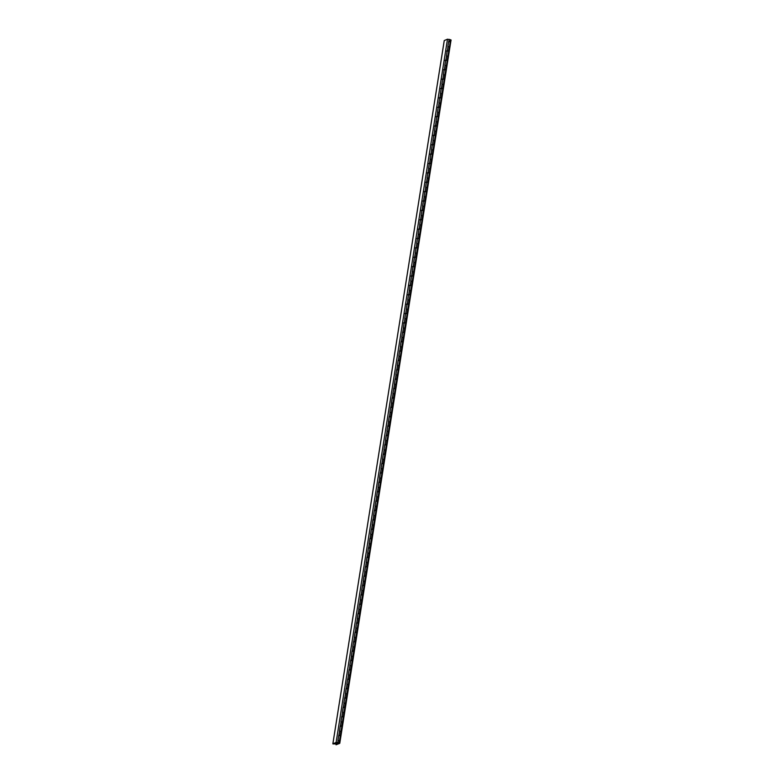 <?xml version="1.0" encoding="UTF-8"?>
<svg xmlns="http://www.w3.org/2000/svg" width="784" height="784" viewBox="0 0 784 784"><rect width="100%" height="100%" fill="white"/><g stroke="black" fill="none" stroke-linecap="round" stroke-linejoin="round"><path stroke-width="1.18" d="M451.025 40.19L339.766 743.33L336.022 744.79L336.287 743.075M448.615 41.836L450.261 41.728L448.634 51.058L447.213 50.666L446.38 55.958L447.791 56.35L447.145 60.437L445.733 60.045L444.891 65.337L446.312 65.729L445.665 69.815L444.244 69.423L443.411 74.715L444.822 75.107L444.175 79.194L442.764 78.802L441.921 84.094L443.342 84.486L442.695 88.572L441.274 88.171L440.441 93.472L441.853 93.864L441.206 97.941L439.795 97.549L438.952 102.841L440.373 103.243L439.726 107.32L438.305 106.928L437.472 112.22L438.883 112.612L438.236 116.698L436.825 116.306L435.982 121.598L437.403 121.99L436.757 126.077L435.336 125.685L434.493 130.977L435.914 131.369L435.267 135.456L433.846 135.054L433.013 140.356L434.434 140.748L433.787 144.824L432.366 144.432L431.523 149.724L432.944 150.126L432.298 154.203L430.877 153.811L430.044 159.103L431.455 159.495L430.808 163.582L429.397 163.19L428.554 168.482L429.975 168.874L429.328 172.96L427.907 172.568L427.074 177.86L428.485 178.252L427.839 182.339L426.427 181.947L425.585 187.239L427.006 187.631L426.359 191.717L424.938 191.316L424.105 196.608L425.516 197.009L424.869 201.086L423.458 200.694L422.615 205.986L424.036 206.378L423.389 210.465L421.968 210.073L421.135 215.365L422.547 215.757L421.9 219.843L420.489 219.451L419.646 224.743L421.067 225.135L420.42 229.222L418.999 228.83L418.156 234.122L419.577 234.514L418.93 238.601L417.509 238.199L416.676 243.501L418.097 243.893L417.451 247.969L416.03 247.577L415.187 252.869L416.608 253.271L415.961 257.348L414.54 256.956L413.707 262.248L415.118 262.64L414.481 266.727L413.06 266.335L412.217 271.627L413.638 272.019L412.992 276.105L411.571 275.713L410.738 281.005L412.149 281.397L411.502 285.484L410.091 285.082L409.248 290.384L410.669 290.776L410.022 294.853L408.601 294.461L407.768 299.753L409.179 300.154L408.533 304.231L407.121 303.839L406.279 309.131L407.7 309.523L407.053 313.61L405.632 313.218L404.799 318.51L406.21 318.902L405.563 322.988L404.152 322.596L403.309 327.888L404.73 328.28L404.083 332.367L402.662 331.975L401.82 337.267L403.241 337.659L402.594 341.746L401.173 341.344L400.34 346.646L401.761 347.038L401.114 351.114L399.693 350.722L398.85 356.014L400.271 356.416L399.624 360.493L398.203 360.101L397.37 365.393L398.791 365.785L398.145 369.872L396.724 369.48L395.881 374.772L397.302 375.164L396.655 379.25L395.234 378.858L394.401 384.15L395.812 384.542L395.165 388.629L393.754 388.227L392.911 393.529L394.332 393.921L393.686 397.998L392.265 397.606L391.432 402.898L392.843 403.299L392.196 407.376L390.785 406.984L389.942 412.276L391.363 412.668L390.716 416.755L389.295 416.363L388.462 421.655L389.873 422.047L389.227 426.133L387.815 425.741L386.973 431.033L388.394 431.425L387.747 435.512L386.326 435.12L385.483 440.412L386.904 440.804L386.257 444.891L384.836 444.489L384.003 449.781L385.424 450.183L384.777 454.259L383.356 453.867L382.514 459.159L383.935 459.551L383.288 463.638L381.867 463.246L381.034 468.538L382.455 468.93L381.808 473.017L380.387 472.625L379.544 477.917L380.965 478.309L380.318 482.395L378.897 482.003L378.064 487.295L379.476 487.687L378.829 491.774L377.418 491.372L376.575 496.674L377.996 497.066L377.349 501.143L375.928 500.751L375.095 506.043L376.506 506.444L375.859 510.521L374.448 510.129L373.605 515.421L375.026 515.813L374.38 519.9L372.959 519.508L372.126 524.8L373.537 525.192L372.89 529.278L371.479 528.886L370.636 534.178L372.057 534.57L371.41 538.657L369.989 538.255L369.146 543.557L370.567 543.949L369.921 548.026L368.5 547.634L367.667 552.926L369.088 553.328L368.441 557.404L367.02 557.012L366.177 562.304L367.598 562.696L366.951 566.783L365.53 566.391L364.697 571.683L366.118 572.075L365.471 576.162L364.05 575.77L363.208 581.062L364.629 581.454L363.982 585.54L362.561 585.148L361.728 590.44L363.139 590.832L362.492 594.919L361.081 594.517L360.238 599.809L361.659 600.211L361.012 604.288L359.591 603.896L358.758 609.188L360.17 609.58L359.523 613.666L358.112 613.274L357.269 618.566L358.69 618.958L358.043 623.045L356.622 622.653L355.789 627.945L357.2 628.337L356.553 632.423L355.142 632.031L354.299 637.323L355.72 637.715L355.074 641.802L353.653 641.4L352.81 646.702L354.231 647.094L353.584 651.171L352.163 650.779L351.33 656.071L352.751 656.473L352.104 660.549L350.683 660.157L349.84 665.449L351.261 665.841L350.615 669.928L349.194 669.536L348.361 674.828L349.782 675.22L349.135 679.307L347.714 678.915L346.871 684.207L348.292 684.599L347.645 688.685L346.224 688.283L345.391 693.585L346.802 693.977L346.156 698.064L344.744 697.662L343.902 702.954L345.323 703.356L344.676 707.433L343.255 707.041L342.422 712.333L343.833 712.725L343.186 716.811L341.775 716.419L340.932 721.711L342.353 722.103L341.706 726.19L340.285 725.798L339.452 731.09L340.864 731.482L340.217 735.568L338.806 735.176L337.963 740.468L339.384 740.86L339.06 742.899L337.786 742.546L338.11 740.508M446.4 51.009L448.634 51.058M448.771 51.107L447.791 56.35M444.91 60.388L447.145 60.437M447.282 60.476L446.312 65.729M443.43 69.766L445.665 69.815M445.802 69.854L444.822 75.107M441.941 79.145L444.175 79.194M444.312 79.233L443.342 84.486M440.461 88.514L442.695 88.572M442.833 88.612L441.853 93.864M438.971 97.892L441.206 97.941M441.343 97.99L440.373 103.243M437.492 107.271L439.726 107.32M439.863 107.359L438.883 112.612M436.002 116.649L438.236 116.698M438.374 116.738L437.403 121.99M434.512 126.028L436.757 126.077M436.894 126.116L435.914 131.369M433.033 135.397L435.267 135.456M435.404 135.495L434.434 140.748M431.543 144.775L433.787 144.824M433.924 144.873L432.944 150.126M430.063 154.154L432.298 154.203M432.435 154.252L431.455 159.495M428.574 163.533L430.808 163.582M430.945 163.621L429.975 168.874M427.094 172.911L429.328 172.96M429.465 172.999L428.485 178.252M425.604 182.29L427.839 182.339M427.976 182.378L427.006 187.631M424.124 191.659L426.359 191.717M426.496 191.757L425.516 197.009M422.635 201.037L424.869 201.086M425.006 201.135L424.036 206.378M421.155 210.416L423.389 210.465M423.527 210.504L422.547 215.757M419.665 219.794L421.9 219.843M422.037 219.883L421.067 225.135M418.176 229.173L420.42 229.222M420.557 229.261L419.577 234.514M416.696 238.542L418.93 238.601M419.068 238.64L418.097 243.893M415.206 247.92L417.451 247.969M417.588 248.018L416.608 253.271M413.727 257.299L415.961 257.348M416.098 257.387L415.118 262.64M412.237 266.678L414.481 266.727M414.609 266.766L413.638 272.019M410.757 276.056L412.992 276.105M413.129 276.144L412.149 281.397M409.268 285.435L411.502 285.484M411.639 285.523L410.669 290.776M407.788 294.804L410.022 294.853M410.159 294.902L409.179 300.154M406.298 304.182L408.533 304.231M408.67 304.28L407.7 309.523M404.818 313.561L407.053 313.61M407.19 313.649L406.21 318.902M403.329 322.939L405.563 322.988M405.7 323.028L404.73 328.28M402.574 332.514L404.083 332.367M404.221 332.406L403.241 337.659M401.094 341.893L402.594 341.746M402.731 341.785L401.761 347.038M399.605 351.271L401.114 351.114M401.251 351.163L400.271 356.416M398.115 360.65L399.624 360.493M399.762 360.532L398.791 365.785M396.635 370.028L398.145 369.872M398.282 369.911L397.302 375.164M395.146 379.407L396.655 379.25M396.792 379.289L395.812 384.542M393.666 388.776L395.165 388.629M395.303 388.668L394.332 393.921M392.176 398.154L393.686 397.998M393.823 398.047L392.843 403.299M390.697 407.533L392.196 407.376M392.333 407.415L391.363 412.668M389.207 416.912L390.716 416.755M390.853 416.794L389.873 422.047M387.727 426.29L389.227 426.133M389.364 426.173L388.394 431.425M386.238 435.659L387.747 435.512M387.884 435.551L386.904 440.804M384.758 445.038L386.257 444.891M386.394 444.93L385.424 450.183M383.268 454.416L384.777 454.259M384.915 454.308L383.935 459.551M381.788 463.795L383.288 463.638M383.425 463.677L382.455 468.93M380.299 473.173L381.808 473.017M381.945 473.056L380.965 478.309M378.809 482.552L380.318 482.395M380.456 482.434L379.476 487.687M377.329 491.921L378.829 491.774M378.966 491.813L377.996 497.066M375.84 501.299L377.349 501.143M377.486 501.192L376.506 506.444M374.36 510.678L375.859 510.521M375.997 510.56L375.026 515.813M372.87 520.057L374.38 519.9M374.517 519.939L373.537 525.192M371.391 529.435L372.89 529.278M373.027 529.318L372.057 534.57M369.901 538.804L371.41 538.657M371.547 538.696L370.567 543.949M368.421 548.183L369.921 548.026M370.058 548.075L369.088 553.328M366.932 557.561L368.441 557.404M368.578 557.453L367.598 562.696M365.452 566.94L366.951 566.783M367.088 566.822L366.118 572.075M363.962 576.318L365.471 576.162M365.609 576.201L364.629 581.454M362.473 585.687L363.982 585.54M364.119 585.579L363.139 590.832M360.993 595.066L362.492 594.919M362.629 594.958L361.659 600.211M359.503 604.444L361.012 604.288M361.15 604.337L360.17 609.58M358.023 613.823L359.523 613.666M359.66 613.705L358.69 618.958M356.534 623.202L358.043 623.045M358.18 623.084L357.2 628.337M355.054 632.58L356.553 632.423M356.691 632.463L355.72 637.715M353.564 641.949L355.074 641.802M355.211 641.841L354.231 647.094M352.085 651.328L353.584 651.171M353.721 651.22L352.751 656.473M350.595 660.706L352.104 660.549M352.241 660.589L351.261 665.841M349.115 670.085L350.615 669.928M350.752 669.967L349.782 675.22M347.626 679.463L349.135 679.307M349.272 679.346L348.292 684.599M346.136 688.832L347.645 688.685M347.782 688.724L346.802 693.977M344.656 698.211L346.156 698.064M346.293 698.103L345.323 703.356M343.167 707.589L344.676 707.433M344.813 707.482L343.833 712.725M341.687 716.968L343.186 716.811M343.323 716.85L342.353 722.103M340.197 726.347L341.706 726.19M341.844 726.229L340.864 731.482M338.717 735.725L340.217 735.568M340.354 735.608L339.384 740.86M339.766 743.33L339.06 742.899M451.153 40.072L447.488 39.2L444.263 40.552L332.877 743.81L336.101 742.458L337.786 742.546M450.261 41.728L448.703 41.287L447.86 46.579L449.281 46.981M332.994 743.938L335.209 743.898M335.229 743.516L336.816 742.85L338.374 743.281L336.454 744.094L335.709 744.036L335.836 743.261L335.709 744.026M336.454 744.094L336.64 742.928M450.447 39.641L450.124 41.689M447.36 50.705L448.007 46.619M445.88 60.084L446.527 55.997M444.391 69.462L445.038 65.376M442.911 78.831L443.558 74.754M441.421 88.21L442.068 84.133M439.932 97.588L440.579 93.502M438.452 106.967L439.099 102.88M436.962 116.346L437.609 112.259M435.483 125.714L436.129 121.638M433.993 135.093L434.64 131.016M432.513 144.472L433.16 140.385M431.024 153.85L431.67 149.764M429.544 163.229L430.191 159.142M428.054 172.607L428.701 168.521M426.574 181.976L427.221 177.899M425.085 191.355L425.732 187.278M423.595 200.733L424.242 196.647M422.115 210.112L422.762 206.025M420.626 219.491L421.273 215.404M419.146 228.859L419.793 224.783M417.656 238.238L418.303 234.161M416.177 247.617L416.823 243.53M414.687 256.995L415.334 252.909M413.207 266.374L413.854 262.287M411.718 275.752L412.364 271.666M410.238 285.121L410.885 281.044M408.748 294.5L409.395 290.413M407.259 303.878L407.905 299.792M405.779 313.257L406.426 309.17M404.289 322.636L404.936 318.549M402.809 332.004L403.456 327.928M401.32 341.383L401.967 337.306M399.84 350.762L400.487 346.675M398.35 360.14L398.997 356.054M396.871 369.519L397.517 365.432M395.381 378.888L396.028 374.811M393.901 388.266L394.548 384.189M392.412 397.645L393.058 393.558M390.922 407.023L391.569 402.937M389.442 416.402L390.089 412.315M387.953 425.781L388.599 421.694M386.473 435.149L387.12 431.073M384.983 444.528L385.63 440.441M383.503 453.907L384.15 449.82M382.014 463.285L382.661 459.199M380.534 472.664L381.181 468.577M379.044 482.033L379.691 477.956M377.565 491.411L378.211 487.334M376.075 500.79L376.722 496.703M374.595 510.168L375.242 506.082M373.106 519.547L373.752 515.46M371.616 528.916L372.263 524.839M370.136 538.294L370.783 534.218M368.647 547.673L369.293 543.586M367.167 557.052L367.814 552.965M365.677 566.43L366.324 562.344M364.197 575.809L364.844 571.722M362.708 585.178L363.355 581.101M361.228 594.556L361.875 590.479M359.738 603.935L360.385 599.848M358.259 613.313L358.905 609.227M356.769 622.692L357.416 618.605M355.279 632.061L355.926 627.984M353.8 641.439L354.446 637.363M352.31 650.818L352.957 646.731M350.83 660.197L351.477 656.11M349.341 669.575L349.987 665.489M347.861 678.954L348.508 674.867M346.371 688.323L347.018 684.246M344.891 697.701L345.538 693.615M343.402 707.08L344.049 702.993M341.922 716.458L342.569 712.372M340.432 725.837L341.079 721.75M338.943 735.206L339.59 731.129M448.85 41.327L449.173 39.288M447.488 39.2L336.101 742.458M444.234 40.582L332.847 743.84"/></g></svg>
